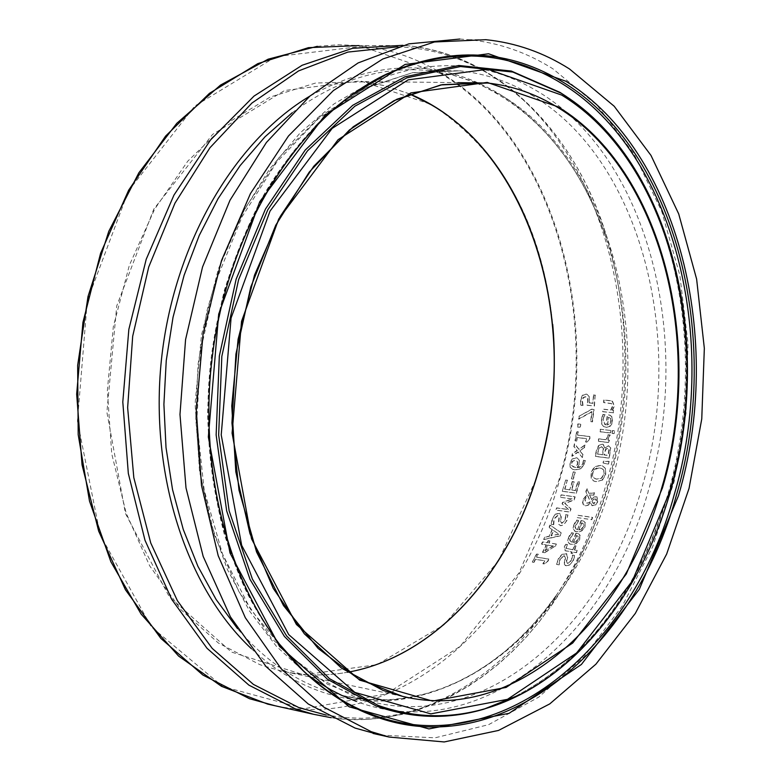 <?xml version="1.0" encoding="UTF-8"?>
<svg xmlns="http://www.w3.org/2000/svg" width="781" height="781" viewBox="0 0 781 781"><rect width="100%" height="100%" fill="white"/><g stroke="black" fill="none" stroke-linecap="round" stroke-linejoin="round"><path stroke-width="0.59" stroke-dasharray="3.9 2.93" d="M588.894 396.387L587.166 394.376L585.73 393.985L582.275 395.381L580.488 400.087L580.752 405.3L582.694 405.515L582.089 400.204L583.182 397.451L585.516 396.689L587.41 398.017L587.742 401.317L587.019 405.173L594.136 405.954L595.151 395.098L593.521 394.932L592.769 403.24L589.089 402.84L589.206 396.543L587.488 394.542L586.043 394.151L582.587 395.547L580.8 400.243L581.064 405.466L582.724 405.329M583.026 405.485L582.401 400.37L583.495 397.617L585.828 396.846L587.41 398.017M587.722 398.183L588.054 401.483L587.019 405.173M587.332 405.329L594.136 405.954M594.448 406.11L595.151 395.098M595.464 395.264L593.521 394.932M593.843 395.088L592.769 403.24M593.082 403.396L589.089 402.84M589.401 402.996L589.206 396.543M565.737 544.308L564.321 546.671L564.897 550.644L571.712 551.825L571.009 553.28L572.463 553.504L573.166 552.05L576.183 552.518L577.218 550.351L574.211 549.892L576.085 545.89L574.621 545.675L572.746 549.668L565.893 548.282L567.309 544.552L565.737 544.308L564.634 546.807L565.21 550.79L572.024 551.972L571.321 553.426L572.776 553.651L573.488 552.196L576.495 552.665L577.53 550.498L574.523 550.029L576.398 546.036L574.621 545.675M574.943 545.812L572.746 549.668M573.069 549.804L565.893 548.282M566.215 548.418L567.25 544.679M567.631 544.699L566.049 544.455M556.873 564.478L559.186 564.848L560.202 559.196L564.438 555.779L565.512 558.21L564.341 564.351L565.493 565.629L567.67 565.795L569.681 564.897L573.234 560.787L574.875 555.584L572.658 555.242L571.712 560.387L567.709 563.54L566.684 560.992L567.719 557.4L566.664 553.69L562.183 554.559L558.698 558.776L556.55 564.341L558.864 564.702L559.889 559.05L564.116 555.642L565.19 558.064L564.019 564.214L566.362 565.747L568.588 565.2L571.35 563.003L572.922 560.651L574.552 555.437L572.336 555.096L571.389 560.241L567.387 563.394L566.362 560.846L567.406 557.253L566.342 553.544L561.871 554.412L558.376 558.64L556.55 564.341M588.884 493.338L586.775 488.525L585.828 491.639L587.048 494.383L583.007 499.528L582.548 502.3L583.124 504.389L585.233 505.688L588.152 504.985L590.416 502.944L591.92 505.571L595.366 504.868L597.543 501.48L596.704 496.687L593.99 496.96L591.529 499.528L589.499 494.812L593.609 495.125L594.341 492.752L588.884 493.338L587.078 488.672L586.131 491.786L587.048 494.383M593.54 499.098L595.688 499.01L596.342 501.412L593.033 503.296L591.822 500.748L593.54 499.098L595.991 499.157L596.645 501.548L593.902 503.599L592.789 502.954L591.822 500.748M590.133 501.705L588.747 502.818L585.76 503.052L584.735 499.088L587.537 495.544L590.436 501.851L589.05 502.964L586.062 503.198L585.037 499.235L587.537 495.544M592.125 500.894L593.843 499.244M587.839 495.691L590.436 501.851M587.351 494.529L583.309 499.674L582.851 502.437L583.612 504.79L585.535 505.834L588.454 505.131L590.719 503.091L592.223 505.717L595.366 504.868M595.669 505.014L597.855 501.627L597.006 496.833L594.292 497.106L591.529 499.528M591.832 499.664L589.499 494.812M589.801 494.949L593.609 495.125M593.911 495.271L594.341 492.752M594.653 492.899L589.186 493.475M568.675 537.055L567.738 540.452L568.295 542.844L569.7 543.976L572.981 544.416L575.675 543.508L578.116 541.399L579.404 539.232L579.883 535.288L578.34 533.696L575.958 533.159L572.014 542.151L569.954 541.028L569.642 539.115L573.381 533.033L571.467 532.749L570.032 534.643L568.675 537.055L568.285 542.375L570.013 544.123L573.303 544.562L576.603 543.264L578.916 540.862L579.717 539.378L579.883 535.288M580.195 535.434L578.653 533.833L575.958 533.159M576.271 533.306L572.014 542.151M572.327 542.297L570.267 541.174L569.954 539.251L573.693 533.179L571.78 532.886L568.988 537.191M576.232 541.75L573.664 542.502L576.7 535.649L578.477 536.703L578.213 539.29L576.232 541.75L573.352 542.356L576.388 535.502L577.276 535.766L578.165 536.567L577.901 539.144L575.919 541.614M604.806 448.011L603.01 444.321L602.014 444.038L598.49 445.619L596.274 450.91L595.132 456.289L609.092 458.037L610.586 448.001L609.239 445.961L608.379 445.717L605.109 448.157L603.313 444.467L602.327 444.184L598.49 445.619M603.303 448.45L602.395 454.64L597.25 453.995L599.134 447.767L601.438 446.654L603.606 448.606L602.698 454.786L597.553 454.151L599.134 447.767M608.877 449.465L608.038 455.343L603.947 454.835L605.597 449.153L607.608 448.314L609.18 449.612L608.34 455.489L604.25 454.981L605.9 449.309L607.911 448.47L609.18 449.612M599.437 447.923L601.741 446.8L603.606 448.606M598.793 445.775L596.586 451.057L595.434 456.446L609.395 458.183L610.586 448.001M610.888 448.157L608.682 445.873L604.875 448.011M573.967 524.471L573.137 527.888L573.762 530.299L575.177 531.451L578.985 531.802L581.835 530.484L583.739 528.473L584.715 526.619L585.067 522.626L583.514 521.034L581.093 520.497L577.452 529.606L575.382 528.493L574.992 526.56L578.526 520.38L576.612 520.107L575.246 522.03L573.967 524.471L573.596 529.411L575.49 531.588L578.799 532.027L581.913 530.797L584.129 528.493L585.028 526.755L585.067 522.626M585.369 522.772L583.817 521.181L581.093 520.497M581.406 520.644L577.452 529.606M577.764 529.752L575.909 528.903L575.304 526.667L578.828 520.527L576.925 520.253L574.269 524.607M581.64 529.176L579.102 529.948L581.904 523.006L583.71 524.071L583.524 526.677L581.64 529.176L578.799 529.801L581.591 522.86L582.509 523.133L583.397 523.924L583.222 526.531L581.328 529.04M610.674 430.468L600.208 429.247L599.818 431.678L610.293 432.908L610.674 430.468L600.208 429.247M600.511 429.404L600.12 431.834L610.596 433.065L610.986 430.624M577.257 517.618L591.803 519.716L592.652 517.481L578.096 515.392L577.257 517.618L591.5 519.57L592.34 517.334L577.784 515.245L576.944 517.471M602.053 416.595L601.263 421.135L601.78 424.317L603.635 426.582L606.661 427.314L609.268 426.543L611.679 423.634L612.333 421.184L611.708 416.8L610.059 415.238L607.354 414.662L606.007 424.776L604.709 424.415L602.932 419.534L604.836 414.652L602.922 414.438L601.643 420.071L601.926 424.044L603.645 426.543L606.954 427.471L610.107 426.319L611.943 423.878L612.636 421.34L611.708 416.8M610.41 418.294L610.859 421.154L609.629 423.976L607.354 424.932L608.409 417.22L610.713 418.45L611.162 421.31L609.932 424.132L607.667 425.089L608.409 417.22M608.711 417.376L610.713 418.45M612.021 416.956L610.371 415.394L607.667 414.818L606.007 424.776M606.32 424.932L605.011 424.571L603.235 419.69L603.781 416.585M604.094 416.742L604.816 414.789M605.148 414.809L602.922 414.438M603.225 414.594L602.366 416.761M605.08 468.229L602.59 465.964L600.228 465.31L594.331 466.853L590.934 472.564L591.246 478.733L593.687 480.979L596.001 481.623L602.005 480.13L605.47 474.448L605.382 468.375L602.893 466.111L600.53 465.456L594.634 466.999L591.237 472.71L591.549 478.88L593.99 481.125L596.303 481.77L602.005 480.13M602.307 480.276L605.773 474.594L605.382 468.375M603.762 470.094L604.172 474.37L601.634 478.275L597.006 479.231L594.956 478.665L593.257 477.22L592.584 474.692L593.199 471.822L594.712 469.527L599.076 467.956L601.985 468.6L603.762 470.094L603.869 474.223L601.331 478.128L596.704 479.085L594.068 478.197L592.408 475.766L592.535 472.759L594.273 469.518L596.518 468.102L598.851 467.819L601.682 468.454L603.459 469.947M610.605 400.682L603.801 399.95L603.567 402.459L611.406 403.543L612.392 406.266L610.713 409.966L602.883 409.098L602.6 411.587L613.085 412.749L613.368 410.259L612.197 410.132L614.139 405.788L612.167 401.122L603.801 399.95M604.113 400.116L603.879 402.625L611.718 403.709L612.704 406.423L611.025 410.123L603.196 409.264L602.6 411.587M602.912 411.743L613.085 412.749M613.397 412.905L613.368 410.259M613.681 410.415L612.197 410.132M612.509 410.289L614.452 405.944L612.48 401.278L610.918 400.848M609.297 461.493L603.733 461.346L603.342 463.045L608.653 464.275L608.995 461.337L603.43 461.2L603.039 462.899L608.35 464.129L608.995 461.337M549.609 540.833L548.125 540.608L547.178 542.639L542.473 541.916L541.438 544.103L546.144 544.826L542.473 552.304L544.406 552.606L555.213 546.124L556.209 544.015L548.662 542.863L549.922 540.969L548.125 540.608M552.987 545.88L544.845 550.761L547.618 545.06L553.299 546.026L544.845 550.761M545.158 550.898L547.94 545.197L553.299 546.026M548.438 540.745L547.491 542.775L542.795 542.053L541.75 544.25L546.456 544.972L542.795 552.45L544.406 552.606M544.728 552.753L555.213 546.124M555.525 546.261L556.209 544.015M556.521 544.162L548.662 542.863M548.975 543.01L549.922 540.969M608.37 434.89L606.339 439.83L598.91 438.942L598.48 441.343L608.946 442.602L609.385 440.191L607.823 440.006L610.225 434.988L608.057 434.744L606.027 439.674L598.607 438.785L598.178 441.197L608.643 442.456L609.082 440.045L607.511 439.859L609.922 434.832L608.057 434.744M544.689 537.123L543.644 539.417L559.977 535.717L561.217 532.896L549.951 525.027L548.936 527.448L552.099 529.586L549.219 536.147L544.689 537.123L543.644 539.417M558.698 534.087L551.054 535.756L553.387 530.445L559.011 534.224L551.054 535.756M551.366 535.903L553.69 530.582L559.011 534.224M543.957 539.564L560.289 535.864L561.529 533.033L550.263 525.164L549.248 527.585L552.099 529.586M552.411 529.723L549.219 536.147M549.531 536.293L545.011 537.26M612.324 433.426L614.159 433.64L614.598 430.868L612.763 430.653L612.011 433.27L613.856 433.484L614.296 430.712L612.45 430.497L612.011 433.27M555.35 514.132L552.333 518.506L551.093 524.363L553.378 524.695L553.846 518.906L557.644 515.343L558.913 517.803L558.347 524.1L560.768 525.623L562.945 524.998L565.405 522.674L566.664 520.302L567.787 514.962L565.59 514.64L565.141 519.921L561.539 523.211L560.309 520.624L560.992 516.934L559.674 513.185L555.35 514.132L552.645 518.643L551.406 524.5L553.456 524.529M553.758 524.666L554.149 519.043L557.956 515.489L559.225 517.94L558.649 524.246L560.68 525.73L563.511 524.978L566.977 520.449L567.787 514.962M568.09 515.099L565.59 514.64M565.835 514.962L565.454 520.058L561.851 523.348L560.621 520.761L561.295 517.081L559.977 513.322L555.652 514.269M532.603 562.183L533.999 562.408L535.629 559.381L544.816 560.846L543.195 563.882L544.455 564.077L548.223 560.924L549.141 559.186L536.762 557.224L538.304 554.246L536.908 554.032L532.281 562.047L533.677 562.271L535.307 559.235L544.494 560.699L542.863 563.736L544.123 563.941L547.901 560.787L548.818 559.04L536.44 557.087L537.992 554.11L536.596 553.885L532.281 562.047M565.688 479.973L562.291 491.229L576.036 493.114L579.443 481.809L577.803 481.584L575.148 490.497L571.38 489.98L573.859 481.682L572.229 481.467L569.749 489.765L564.653 489.072L567.309 480.188L565.688 479.973L562.291 491.229M562.593 491.376L576.339 493.25L579.746 481.945L578.106 481.731L575.451 490.644L571.682 490.126L574.162 481.828L572.229 481.467M572.532 481.613L569.749 489.765M570.052 489.902L564.653 489.072M564.956 489.209L567.309 480.188M567.611 480.335L565.991 480.12M560.641 497.36L572.483 499L562.847 502.515L562.349 503.95L568.773 509.661L556.941 507.982L556.14 510.159L569.886 512.131L571.048 508.919L564.946 503.413L574.084 500.191L575.177 496.892L561.422 494.988L560.641 497.36L572.17 498.854L562.545 502.378L562.037 503.813L568.47 509.524L556.638 507.845L555.838 510.022L569.574 511.985L570.745 508.773L564.643 503.276L573.781 500.045L574.865 496.745L561.119 494.851L560.338 497.214M579.072 460.136L577.344 458.047L576.027 457.676L572.18 458.984L569.905 462.938L570.14 467.155L572.288 469.186L574.699 469.83L580.976 468.571L584.735 462.596L585.037 460.468L583.261 460.243L582.831 463.504L581.181 466.13L577.13 467.526L579.033 463.816L579.375 460.282L577.647 458.193L576.329 457.822L572.483 459.13L570.208 463.094L570.14 467.155M577.462 461.747L577.374 464.178L575.802 467.36L574.923 467.292L571.624 465.515L571.409 463.123L572.366 461.2L575.363 460.185L577.764 461.893L577.676 464.324L576.105 467.507L573.352 466.95L571.926 465.661L571.712 463.27L572.737 461.278L575.665 460.331L577.764 461.893M570.442 467.302L572.59 469.332L575.001 469.977L581.279 468.717L585.037 462.742L585.34 460.614L583.261 460.243M583.544 460.497L583.212 463.426L581.874 465.876L579.356 467.448L577.13 467.526M577.432 467.682L579.346 463.963L579.375 460.282M571.702 478.89L573.371 479.114L575.255 472.222L573.586 471.997L571.399 478.753L573.069 478.968L574.953 472.075L573.283 471.851L571.399 478.753M578.672 449.182L574.435 443.706L573.85 446.605L577.022 450.491L572.395 453.497L571.799 456.153L577.969 451.955L582.128 457.402L582.772 454.522L579.648 450.657L584.217 447.659L584.754 444.955L578.975 449.339L574.738 443.852L574.162 446.752L577.325 450.637L572.698 453.644L572.102 456.299L578.282 452.101L582.128 457.402M582.431 457.559L582.772 454.522M583.075 454.679L579.648 450.657M579.951 450.803L584.217 447.659M584.52 447.806L584.754 444.955M585.067 445.111L578.975 449.339M575.314 440.884L576.71 441.05L577.354 437.624L586.58 438.737L585.935 442.163L587.205 442.319L589.86 438.639L590.202 436.667L577.784 435.183L578.36 431.815L576.964 431.649L575.314 440.884L576.407 440.904L577.042 437.477L586.267 438.58L585.633 442.017L586.902 442.173L589.548 438.483L589.899 436.511L577.481 435.037L578.057 431.668L576.661 431.502L575.011 440.728M580.488 424.19L577.862 423.888L577.393 426.963L580.019 427.266L580.8 424.347L577.862 423.888M578.174 424.044L577.696 427.109L580.332 427.422L580.8 424.347M579.248 416.4L578.877 419.153L592.183 411.665L590.875 421.691L592.506 421.877L594.077 409.527L591.998 409.303L578.946 416.244L578.575 418.997L591.871 411.509L590.573 421.535L592.193 421.72L593.765 409.371L591.695 409.146L578.946 416.244M459.794 39.05L469.274 39.714C499.147 42.779 527.038 52.483 552.948 68.835L597.319 105.513L633.947 153.818L661.712 211.29L679.86 275.361L688.012 343.474L686.06 413.081L674.14 481.652L652.682 546.72L622.32 605.871L583.983 656.733L538.89 697.033L488.613 724.67L435.046 737.83L380.464 735.116M313.523 714.283C437.985 745.562 564.116 636.144 605.168 487.578C652.047 332.696 604.582 143.626 488.242 73.473C462.791 57.853 435.476 48.559 406.266 45.591L359.084 45.562C388.303 48.481 415.668 57.638 441.167 73.033C557.8 142.142 605.89 328.723 559.216 481.418C519.121 624.8 397.597 731.192 275.273 705.799M397.588 46.831C430.975 48.08 462.079 57.55 490.917 75.259C543.146 108.91 580.82 159.793 603.957 227.906C571.35 129.031 496.648 53.85 406.266 45.591L403.006 45.308M521.21 694.172C592.252 654.019 641.865 586.638 670.039 492.03C713.443 346.276 673.007 169.331 569.466 98.64L568.09 97.713C671.943 168.618 712.497 345.993 668.975 492.098C637.589 596.352 581.63 666.749 501.09 703.281M566.586 96.678L568.09 97.713C601.019 121.201 627.69 153.515 648.093 194.645C689.662 280.154 696.672 393.038 668.477 492.333C637.032 596.391 581.464 666.623 501.783 703.017M278.553 643.095L258.97 614.012L242.178 581.318L228.491 545.489L218.221 507.045L211.563 466.608L208.693 424.835L209.679 382.426L214.531 340.116L223.161 298.625L235.423 258.667L251.062 220.906L269.806 185.966L291.284 154.394L315.114 126.659M292.436 659.701C232.006 594.38 198.55 480.832 210.245 366.426C222.107 252.038 278.251 146.984 351.372 95.087M476.752 82.884L502.056 95.76C610.42 160.388 655.152 337.929 611.103 483.449C572.785 622.125 456.055 723.645 341.492 695.344L322.387 689.603C290.923 678.133 262.631 657.807 237.522 628.646M292.143 112.786C336.211 80.043 381.538 65.965 428.154 70.554L452.004 74.712L475.063 82.19M251.287 648.591C272.071 667.98 294.525 682.047 318.658 690.814C404.06 722.259 498.112 679.431 556.482 595.034C579.502 562.008 597.026 524.852 609.063 483.576C632.493 399.481 631.487 317.525 606.046 237.707C584.129 173.314 548.565 125.39 499.342 93.945C439.723 58.438 376.569 59.161 309.872 96.102M476.156 82.884C536.615 110.482 579.912 162.097 606.046 237.707L603.957 227.906C630.833 312.254 631.907 398.769 607.169 487.461C594.468 531.012 575.958 570.267 551.63 605.207L539.193 621.813L525.955 637.364L511.955 651.784L497.243 664.982L481.887 676.883L465.945 687.426L449.485 696.525L432.576 704.12L415.287 710.154L397.705 714.556L379.908 717.29L361.984 718.305L344.03 717.563L326.146 715.045M533.648 96.278C510.686 82.142 486.085 73.658 459.843 70.827L412.817 72.613L365.684 87.726L320.542 116.066L279.578 156.854L244.912 208.556L218.387 268.918L201.478 335.088L195.094 403.777L199.526 471.568L214.414 535.122L238.82 591.451L271.29 638.145L310.077 673.407L353.217 696.174L372.303 701.934C486.807 730.235 603.479 627.514 641.933 487.539C686.118 340.643 641.787 161.54 533.648 96.278M306.826 674.228L276.298 646.19L249.539 611.045L227.408 569.554L210.685 522.762L199.975 471.929L195.719 418.528L198.091 364.131L207.072 310.399L222.37 258.97L243.487 211.358L269.699 168.95L300.148 132.887L333.858 104.039L369.803 83.02M371.434 82.269C431.317 57.198 487.256 60.557 539.251 92.334C648.777 158.758 693.489 340.379 648.747 489.336C607.93 639.785 477.24 746.675 356.224 701.377M409.469 93.866L385.687 85.861L364.59 81.859L315.67 83.011L270.324 96.99L226.988 123.3L187.762 161.169L154.638 209.181L129.363 265.247L113.313 326.722L107.348 390.607L111.732 453.751L126.131 513.068L149.649 565.805L180.938 609.668L218.319 642.978L259.917 664.69L279.315 670.498C302.042 675.741 324.779 676.326 347.535 672.265M535.766 480.022L498.376 560.992L443.959 624.868L376.989 664.68L303.584 674.823L231.44 652.047L169.223 596.664L125.468 513.517L106.89 412.212L116.73 305.937L153.789 209.113L212.559 134.42L284.616 90.508L360.451 80.902L431.2 104.42C501.519 150.635 542.024 223.932 552.714 324.3M440.669 73.492L361.466 46.362L276.113 56.632L194.781 106.04L128.543 190.74L87.296 300.714L77.446 421.057L100.173 534.858L151.319 626.889L222.722 686.489L304.365 708.709L386.322 693.928L460.077 646.414L519.053 572.863L558.571 481.233C605.177 328.772 557.136 142.474 440.669 73.492M331.105 717.68L348.834 719.379L366.582 719.389L384.242 717.729L401.727 714.449L418.967 709.607L435.866 703.242L452.365 695.412L468.395 686.187L483.898 675.624L498.815 663.791L513.088 650.768L526.677 636.613L539.544 621.393L551.63 605.207L556.482 595.034L544.474 611.025L531.685 625.942L518.174 639.698L503.999 652.223L489.209 663.43L473.901 673.251L458.115 681.628L441.958 688.491L425.499 693.782L408.805 697.462L391.984 699.493L375.095 699.825L358.235 698.458L341.492 695.344L372.303 701.934L327.444 684.176L286.08 652.984L250.379 609.043L222.487 553.963L204.192 490.175L196.792 420.861L200.873 349.624L216.278 280.32L242.13 216.649L276.855 161.901L318.394 118.663L364.346 88.673L412.251 72.75L459.843 70.827L428.154 70.554L451.691 74.712L474.457 82.181M457.91 82.649L361.017 81.458L385.677 85.861L409.449 93.876M402.498 696.34L279.315 670.498C302.032 675.741 324.759 676.326 347.516 672.256M317.32 46.313L338.31 44.771L359.084 45.562M292.143 659.379C275.732 641.025 261.235 619.919 248.661 596.04C241.329 581.777 233.158 560.992 224.137 533.706C214.336 495.339 208.82 455.313 207.58 413.618C208.888 371.629 214.531 330.363 224.518 289.81C237.453 249.881 251.062 217.323 265.364 192.155C289.38 152.803 317.359 120.957 349.302 96.61M485.889 39.694L469.274 39.714"/><path stroke-width="1.17" d="M569.495 68.962L614.198 106.245L650.983 155.409L678.709 213.906L696.623 279.09L704.335 348.306L701.758 418.928L689.057 488.35L666.671 554.022L635.295 613.446L595.893 664.192L549.756 703.906L498.522 730.44L444.204 741.95L389.163 737.059L371.19 731.67L323.9 707.186L281.209 668.829L245.312 617.712L218.202 555.73L201.508 485.548L196.314 410.474L203.06 334.229L221.453 260.698L250.467 193.551L288.472 136.001L333.38 90.576L382.856 58.956L434.461 41.979L485.889 39.694C515.743 42.779 543.605 52.532 569.495 68.962M380.464 735.116L355.082 728.068L308.358 704.072L266.106 666.642L230.405 616.824L203.177 556.414L186.005 487.92L179.981 414.467L185.566 339.608L202.533 267.024L229.985 200.268L266.419 142.464L309.872 96.112L358.128 62.929L408.853 43.853L459.794 39.05M275.273 705.799L249.49 698.702L202.894 675.057L160.847 638.399L125.458 589.811L98.66 531.129L82.044 464.871L76.665 394.132L82.932 322.397L100.593 253.269L128.67 190.164L165.611 136.07L209.425 93.359L257.828 63.622L308.466 47.661L359.084 45.562M403.006 45.308L352.543 48.305L302.13 65.262L254.03 96.083L210.558 139.906L173.958 195.104L146.213 259.272L128.845 329.387L122.802 401.981L128.328 473.452L145.002 540.296L171.761 599.418L207.033 648.298L248.905 685.132L295.277 708.836L313.523 714.283L267.746 704.13L221.443 686.294L178.576 656.05L141.117 614.1L110.892 561.812L89.512 501.158L78.198 434.695L77.651 365.41L88.009 296.546L108.784 231.322L138.891 172.738L176.77 123.339L220.535 85.07L268.098 59.2L317.32 46.313M501.09 703.281L484.835 708.777C569.603 684.527 640.44 597.406 670.244 491.932C713.57 346.286 673.31 169.614 569.466 98.64L561.295 93.271L512.853 72.057L460.517 66.531L406.862 77.846L354.799 106.255L307.431 150.918L267.795 209.796L238.595 279.666L221.833 356.341L218.651 435.046L229.136 510.823L252.39 579.082L286.627 635.959L329.455 678.63L378.102 705.389C413.569 717.934 449.153 719.057 484.835 708.777L521.21 694.172M669.815 491.6L632.307 581.054L576.7 652.896L507.474 699.337L430.868 713.873L354.867 692.386L288.706 634.602L241.671 545.323L221.218 434.9L231.078 318.033L270.05 211.055L332.159 128.406L408.19 79.847L487.852 69.255L561.676 95.077C670.186 161.325 714.322 342.742 669.815 491.6M558.151 106.88L487.217 82.405L410.845 92.9L338.095 139.682L278.749 218.944L241.534 321.342L232.084 433.143L251.541 538.851L296.429 624.497L359.68 680.144L432.518 701.074L506.098 687.426L572.707 643.017L626.274 574.035L662.444 487.969C705.399 344.636 662.552 169.985 558.151 106.88M501.783 703.017L483.254 709.392C447.454 719.711 411.763 718.588 376.178 706.024L327.366 679.206L284.391 636.427L250.027 579.395L226.675 510.95L216.142 434.958L219.334 356.038L236.145 279.149L265.452 209.083L305.205 150.059L352.739 105.289L404.968 76.811L458.808 65.487L511.301 71.042L559.899 92.324L566.586 96.678M565.825 81.224L488.594 53.772L405.056 64.462L325.14 115.08L259.741 201.713L218.69 314.118L208.342 436.979L229.995 552.977L279.598 646.531L349.185 706.825L428.915 728.917L509.095 713.317L581.386 664.475L639.346 589.274L678.425 495.837C724.739 340.526 679.128 151.221 565.825 81.224M315.114 126.659C337.48 103.688 361.398 86.115 386.868 73.931C450.266 45.903 509.437 48.92 564.37 83.001C677.059 152.5 722.503 340.731 676.414 495.174C634.328 651.1 499.947 762.764 374.812 716.382C349.439 707.215 325.823 692.269 303.975 671.543L278.553 643.095M351.372 95.087L385.453 74.908C448.645 46.967 507.64 49.964 562.418 83.899C674.813 153.105 720.18 340.741 674.218 494.676C632.249 650.104 498.219 761.329 373.474 715.045C348.18 705.897 324.642 691 302.862 670.332L292.436 659.701M237.522 628.646L216.152 599.564L197.915 566.303L183.262 529.44L172.542 489.628L166.021 447.65L163.903 404.333L166.255 360.558L173.04 317.232L184.121 275.244L199.233 235.462L218.055 198.677L240.148 165.592L265.023 136.802L292.143 112.786M475.063 82.19L476.752 82.884M309.872 96.102C233.568 141.664 173.441 245.41 161.403 360.021C149.454 474.653 186.659 588.142 251.287 648.591M326.146 715.045L298.967 707.645L253.425 684.41L212.237 648.425L177.394 600.716L150.753 543L133.815 477.66L127.645 407.633L132.682 336.25L148.741 266.975L174.973 203.148L209.972 147.726L251.892 103.082L298.615 70.895L347.896 52.073L397.588 46.831M356.224 701.377L341.668 695.334L330.959 689.896L317.008 681.452L306.826 674.228M369.803 83.02L371.434 82.269M661.771 487.774C624.546 623.697 512.326 723.284 402.498 696.34L383.129 690.463L341.629 668.224L304.375 633.84L273.252 588.376L249.94 533.569L235.813 471.792L231.762 405.935L238.098 339.237L254.557 275.019L280.242 216.454L313.747 166.294L353.285 126.727L396.816 99.265L442.261 84.66L487.569 83.02C512.453 85.783 535.805 93.905 557.624 107.358C661.858 170.326 704.657 344.685 661.771 487.774M347.535 672.265C433.972 657.212 508.695 574.435 538.382 471.509C580.752 333.741 536.42 165.455 431.405 104.888L409.469 93.866M552.714 324.3C557.126 374.324 552.343 423.429 538.353 471.617L535.766 480.022M292.143 659.379L303.975 671.543C234.163 605.343 195.514 476.937 213.125 350.152C230.688 223.366 302.345 113.782 386.868 73.931L349.302 96.61M474.457 82.181L476.156 82.884M313.523 714.283L331.105 717.68M457.91 82.649L487.569 83.02L440.875 84.914L394.093 100.593L349.458 129.949L309.266 172.064L275.742 225.221L250.808 286.92L235.93 354.018L231.937 422.98L238.996 490.136L256.568 552.011L283.493 605.558L318.111 648.425L358.479 678.972L402.498 696.34M409.449 93.876C528.464 142.259 584.129 323.998 538.226 471.529C508.538 574.465 433.816 657.212 347.516 672.256M389.163 737.059L373.054 733.457"/></g></svg>
